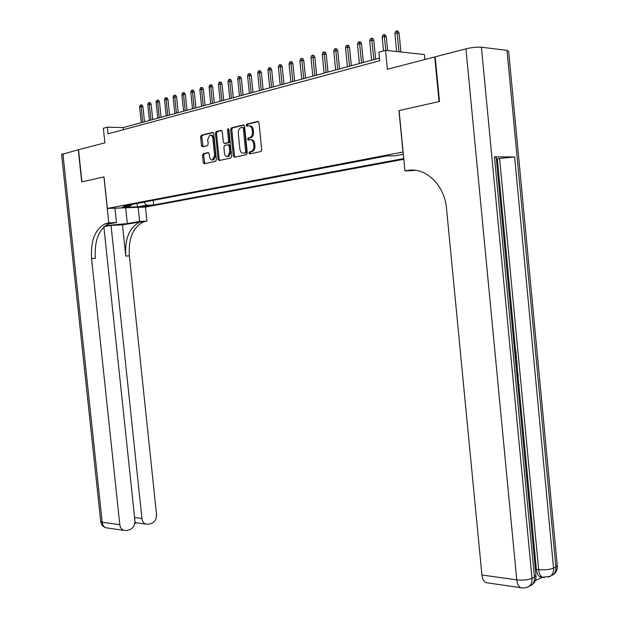 <?xml version="1.0" encoding="UTF-8"?>
<svg xmlns="http://www.w3.org/2000/svg" width="619" height="619" viewBox="0 0 619 619"><rect width="100%" height="100%" fill="white"/><g stroke="black" fill="none" stroke-linecap="round" stroke-linejoin="round"><path stroke-width="0.93" d="M248.993 153.04L249.821 153.93L260.932 151.523L261.729 149.821L258.982 122.694L257.783 121.44L246.788 124.117L246.176 125.34L247.004 126.206L248.412 125.866C250.44 125.672 251.701 127.003 252.196 129.866L252.42 132.11C252.537 134.88 251.678 136.706 249.867 137.588L248.142 138.006L247.585 139.198L248.412 140.072L249.821 139.747C251.848 139.585 253.109 140.923 253.612 143.786L253.836 146.03C253.952 148.769 253.109 150.572 251.314 151.454L249.542 151.864L248.993 153.04M250.927 139.77C252.947 139.608 254.208 140.954 254.703 143.801L254.927 146.045C255.043 148.777 254.2 150.587 252.405 151.462L250.633 151.872L250.084 153.048L250.432 153.798M258.44 121.587L247.84 124.171L247.275 125.371L247.569 126.067M249.573 125.881C251.569 125.742 252.807 127.081 253.287 129.889L253.519 132.133C253.628 134.903 252.776 136.729 250.958 137.611L249.233 138.022L248.683 139.213L249 139.94M149.434 205.965L142.076 206.444L149.434 205.965M203.303 153.682L202.506 155.323L203.249 162.518L204.34 163.741L215.59 161.319L216.402 159.663L213.733 133.658L212.627 132.443L201.345 135.197L200.61 136.838L201.5 145.542L202.591 146.757L207.435 145.627L208.177 143.987L207.729 139.639L209.725 135.228C211.373 134.95 212.41 136.01 212.843 138.424L214.6 155.524L212.642 159.88C210.971 160.174 209.918 159.098 209.477 156.653L209.183 153.822L208.085 152.599L203.303 153.682L204.394 153.69L203.597 155.323L204.889 163.625M402.992 152.019L398.953 110.6L439.057 101.586L434.747 56.948L387.362 69.282L385.513 50.34L378.89 52.166L379.733 60.732L108.031 133.82L107.327 127.166L103.358 128.265L104.89 142.834L78.52 149.705L81.932 181.862L104.031 176.895L107.366 208.448L403.131 152.019M233.363 155.98L234.508 157.234L246.416 154.665L247.283 152.955L244.567 126.191L243.391 124.945L231.452 127.862L230.663 129.557L233.363 155.98L234.454 155.988L235.034 157.118M230.779 158.038L219.211 160.53L218.097 159.3L215.427 133.247L216.186 131.584L221.153 130.369L222.283 131.584L223.366 142.223L224.496 143.453L227.869 142.672L228.635 141L227.498 129.874L228.04 128.69L228.883 129.533L231.622 156.359L230.779 158.038M434.747 56.948L435.196 56.994M403.843 159.292L145.527 207.063L107.366 208.448M153.218 200.363L153.698 204.966L403.774 158.565M153.698 204.966L146.587 205.214L137.704 206.87L122.02 207.435L130.864 205.763L123.49 206.019L387.208 155.856L394.651 155.895L403.348 154.247M424.866 59.517L424.386 54.526L385.513 50.34M379.47 58.085L123.243 127.576L107.327 127.166M123.46 129.665L123.243 127.576M231.908 127.854L231.97 128.427M130.864 205.763L131.746 204.448M143.794 202.158L146.587 205.214M137.704 206.87L136.853 203.481M244.033 125.092L232.543 127.893L231.761 129.588L234.454 155.988M245.085 152.831L245.689 151.632L243.306 128.172L242.486 127.297L240.799 127.715C238.996 128.59 238.153 130.408 238.261 133.17L239.893 149.125C240.373 151.949 241.619 153.288 243.607 153.148L246.238 152.816L246.78 151.64L245.689 151.632M242.749 127.305L244.397 128.195L246.78 151.64M246.176 152.831L244.698 153.156M221.764 130.516L217.277 131.607L216.518 133.271L219.18 159.3L219.753 160.414M225.262 143.469L228.96 142.687L229.726 141.024L228.589 129.897L227.498 129.874M228.751 129.069L228.589 129.897M224.496 153.257C224.945 155.733 226.036 156.816 227.753 156.514L229.765 152.088L229.146 145.976L228.009 144.738L224.635 145.519L223.877 147.175L224.496 153.257M227.676 156.537L228.844 156.514L230.856 152.096L229.765 152.088M228.326 144.745L229.1 144.753L230.237 145.991L230.856 152.096M208.642 152.731L204.394 153.69M212.596 159.895L213.733 159.88L215.683 155.524L214.6 155.524M210.878 135.228C212.495 135.004 213.516 136.079 213.934 138.447L215.683 155.524M213.23 132.59L202.436 135.221L201.693 136.861L203.109 146.633M394.899 33.565L395.618 31.321L396.903 30.95L397.94 31.082L399.077 33.132L397.212 32.9L394.899 33.565L396.647 51.539M396.903 30.95L399.054 51.803M399.077 33.132L400.919 52.004M514.575 350.764L515.797 350.725L516.501 358.169L515.294 358.331M535.28 580.715L542.414 577.303M514.629 156.94L553.556 568.126C549.571 569.666 544.604 570.161 538.669 569.604C539.11 573.473 540.333 576.026 542.329 577.256L540.039 576.947C538.043 575.716 536.82 573.171 536.371 569.302L538.669 569.604L499.587 158.479L514.629 156.94L494.442 156.847L496.167 157.303L535.907 574.935L534.452 577.171L494.442 156.847M496.322 158.859L497.336 158.866L515.581 350.733M516.292 358.215L516.509 360.475M517.097 366.672L517.763 373.652M517.948 375.632L518.637 382.844M519.055 387.254L536.371 569.302M515.503 360.498L516.726 360.467L517.159 365.953L516.285 368.731M439.49 101.493L399.093 110.569L404.981 170.945L407.287 170.542C425.392 166.743 444.651 184.864 446.539 208.704L481.922 575.005L516.749 579.848L465.945 48.824L435.18 56.832L439.49 101.493M413.152 170.155L407.287 170.542M404.981 170.945L415.604 170.364M465.945 48.824C471.848 47.431 477.001 46.905 481.412 47.23L507.007 50.356L508.656 51.431L557.208 564.954L555.885 567.019L507.007 50.356M488.159 582.936L485.667 582.58C483.617 581.326 482.363 578.804 481.922 575.005M497.336 158.866L499.587 158.479M515.828 358.316L515.256 352.358L514.737 352.474M514.598 350.981L515.797 350.725M515.526 360.73L516.726 360.467M516.13 367.044L516.393 364.243L516.184 362.107L515.666 362.223M516.432 366.015L516.029 366.022M516.393 364.243L515.859 364.258M516.71 373.187L517.987 373.752L518.149 375.431L517.035 376.569M516.904 375.222L517.391 374.758L516.85 374.611M517.391 374.758L516.865 374.758M518.064 387.424L518.451 385.134L517.848 385.134M518.451 385.134L517.631 382.852M517.476 381.211L519.14 385.033L518.227 389.127M61.614 154.487L78.296 149.759L81.708 181.909L103.953 176.91L108.805 222.91L105.377 223.707C95.094 229.045 90.498 240.683 91.581 258.61L119.807 524.672C120.179 527.442 121.386 529.315 123.421 530.305L126.702 530.506L129.68 529.655C133.278 528.146 135.019 525.074 134.896 520.432L103.876 226.91M105.292 225.687L127.321 223.56L139.623 221.447L146.912 221.099L143.446 221.881C133.046 227.088 128.35 238.4 129.348 255.817L156.514 514.35C156.646 518.908 154.967 521.925 151.485 523.388L148.614 524.216L145.535 524.045C143.507 523.086 142.308 521.221 141.937 518.451L111.025 225.401L104.24 226.569M114.941 208.177L116.457 222.546L107.977 224.024M116.457 222.546L108.805 222.91M107.66 223.598L111.273 222.964L109.176 223.529C98.885 228.852 94.281 240.451 95.349 258.332L91.581 258.61M122.477 224.836L139.84 222.051C129.448 227.274 124.759 238.617 125.765 256.088L122.477 224.836L111.025 225.401M138.145 207.334L139.623 221.447M145.45 207.063L146.912 221.099M134.919 522.157L136.358 522.947L134.749 523.395M382.171 37.225L382.882 35.004L384.144 34.641L385.18 34.765L386.31 36.8L384.445 36.575L382.171 37.225L383.509 50.897M384.144 34.641L385.792 50.371M386.31 36.8L387.656 50.572M369.705 40.808L370.41 38.61L371.648 38.254L372.684 38.378L373.799 40.39L371.934 40.173L369.705 40.808L371.609 60.221M371.648 38.254L373.837 59.617M373.799 40.39L375.64 59.13M357.488 44.328L358.184 42.146L359.399 41.798L360.436 41.914L361.542 43.903L359.67 43.694L357.488 44.328L359.384 63.533M359.399 41.798L361.566 62.945M361.542 43.903L363.368 62.457M345.518 47.771L346.207 45.613L347.391 45.272L348.435 45.38L349.534 47.354L347.654 47.152L345.518 47.771L347.398 66.79M347.391 45.272L349.542 66.21M349.534 47.354L351.344 65.715M333.78 51.145L334.461 49.009L335.63 48.677L336.666 48.785L337.757 50.735L333.78 51.145L335.645 69.97M335.63 48.677L337.75 69.405M337.757 50.735L339.552 68.91M322.275 54.449L322.948 52.344L324.085 52.011L325.13 52.112L326.205 54.046L322.275 54.449L324.132 73.096M324.085 52.011L326.182 72.539M326.205 54.046L328 72.052M310.986 57.699L311.651 55.609L312.773 55.284L313.818 55.385L314.885 57.296L310.986 57.699L312.827 76.16M312.773 55.284L314.847 75.611M314.885 57.296L316.665 75.123M299.921 60.879L300.579 58.813L301.677 58.495L302.722 58.588L303.774 60.484L299.921 60.879L301.747 79.17M301.677 58.495L303.728 78.628M303.774 60.484L305.538 78.141M289.058 64.005L289.707 61.954L290.791 61.645L291.835 61.738L292.88 63.61L289.058 64.005L290.876 82.118M290.791 61.645L292.818 81.592M292.88 63.61L294.636 81.097M278.403 67.069L279.045 65.041L280.105 64.732L281.15 64.817L282.187 66.682L278.403 67.069L280.206 85.012M280.105 64.732L282.117 84.494M282.187 66.682L283.928 83.998M267.942 70.079L268.584 68.067L269.621 67.765L270.665 67.85L271.695 69.692L267.942 70.079L269.737 87.844M269.621 67.765L271.609 87.341M271.695 69.692L273.428 86.846M257.682 73.027L258.316 71.038L259.33 70.744L260.375 70.821L261.396 72.647L257.682 73.027L259.462 90.637M259.33 70.744L261.295 90.134M261.396 72.647L263.114 89.647M247.6 75.928L248.227 73.955L249.233 73.661L250.277 73.738L251.283 75.549L247.6 75.928L249.372 93.368M249.233 73.661L251.175 92.881M251.283 75.549L252.993 92.386M237.711 78.775L238.33 76.818L239.313 76.532L240.358 76.609L241.356 78.396L237.711 78.775L239.468 96.061M239.313 76.532L241.24 95.574M241.356 78.396L243.05 95.086M227.993 81.569L228.604 79.627L229.572 79.348L230.616 79.418L231.607 81.197L227.993 81.569L229.742 98.7M229.572 79.348L231.475 98.228M231.607 81.197L233.293 97.732M218.445 84.316L219.056 82.389L220 82.118L221.045 82.188L222.028 83.944L218.445 84.316L220.178 101.284M220 82.118L221.888 100.827M222.028 83.944L223.699 100.332M209.067 87.008L209.671 85.105L210.599 84.834L211.644 84.904L212.619 86.645L209.067 87.008L210.793 103.837M210.599 84.834L212.472 103.381M212.619 86.645L214.282 102.886M199.86 89.662L200.455 87.766L201.368 87.503L202.405 87.565L203.372 89.298L199.86 89.662L201.57 106.336M201.368 87.503L203.218 105.888M203.372 89.298L205.028 105.4M190.799 92.262L191.395 90.389L192.292 90.126L193.329 90.188L194.289 91.906L190.799 92.262L192.509 108.797M192.292 90.126L194.126 108.356M194.289 91.906L195.937 107.861M181.909 94.823L182.489 92.966L183.371 92.711L184.408 92.765L185.36 94.467L181.909 94.823L183.595 111.211M183.371 92.711L185.189 110.778M185.36 94.467L186.992 110.29M173.158 97.338L173.738 95.496L174.604 95.249L175.641 95.303L176.585 96.982L173.158 97.338L174.837 113.587M174.604 95.249L176.407 113.161M176.585 96.982L178.21 112.673M164.561 99.806L165.134 97.988L165.985 97.74L167.022 97.794L167.958 99.458L164.561 99.806L166.232 115.915M165.985 97.74L167.772 115.505M167.958 99.458L169.567 115.01M156.104 102.243L156.677 100.433L157.512 100.193L158.549 100.239L159.478 101.895L156.104 102.243L157.768 118.214M157.512 100.193L159.276 117.803M159.478 101.895L161.079 117.316M147.786 104.634L148.351 102.839L149.179 102.599L150.208 102.646L151.129 104.286L147.786 104.634L149.442 120.473M149.179 102.599L150.928 120.071M151.129 104.286L152.723 119.583M139.608 106.986L140.173 105.207L140.985 104.967L142.014 105.013L142.927 106.646L139.608 106.986L141.248 122.694M140.985 104.967L142.718 122.299M142.927 106.646L144.506 121.811M252.111 151.547L251.02 151.531M254.927 146.045L253.836 146.03M254.703 143.801L253.612 143.786M249.295 138.006L248.196 137.983M250.703 137.681L249.612 137.658M253.519 132.133L252.42 132.11M253.287 129.889L252.196 129.866M247.886 124.156L246.788 124.117M258.185 121.456L257.783 121.44M250.695 151.848L249.604 151.841M231.761 129.588L230.663 129.557M232.605 127.878L231.514 127.847M243.778 124.961L243.391 124.945M244.397 128.195L243.306 128.172M219.18 159.3L218.097 159.3M216.518 133.271L215.427 133.247M217.331 131.592L216.24 131.561M225.587 143.469L224.496 143.453M228.891 142.71L227.8 142.695M229.726 141.024L228.635 141M230.237 145.991L229.146 145.976M213.934 138.447L212.843 138.424M202.591 145.558L201.5 145.542M201.693 136.861L200.61 136.838M202.49 135.205L201.399 135.182M204.34 162.518L203.249 162.518M203.597 155.323L202.506 155.323M481.412 47.23L532.007 578.332L534.452 577.171C534.708 581.017 533.547 583.81 530.963 585.566C534.491 583.415 536.178 580.204 536.023 575.933M540.039 576.947L542.329 577.256L550.074 576.366C552.643 574.625 553.804 571.879 553.556 568.126L555.885 567.019C556.125 570.764 554.972 573.511 552.403 575.244C555.831 573.148 557.471 570.029 557.324 565.898M542.329 577.256L544.449 577.604M551.142 575.856L548.295 577.14M485.667 582.58L522.258 587.949L525.221 587.888L528.51 586.75C531.102 584.986 532.263 582.185 532.007 578.332C527.845 579.957 522.761 580.46 516.749 579.848C517.198 583.74 518.443 586.325 520.478 587.601L522.746 587.996M529.686 586.185L526.746 587.516M111.273 222.964L107.466 223.149M141.952 221.501L145.558 221.331M125.765 256.088L129.348 255.817M62.921 153.767L102.181 522.227L119.807 524.672M134.586 517.499L141.937 518.451M108.255 528.123L105.772 527.759C103.744 526.784 102.545 524.943 102.181 522.227L100.727 521.446M125.665 207.783L127.321 223.56M252.405 151.462L251.314 151.454M249.233 138.022L248.142 138.006M250.958 137.611L249.867 137.588M247.84 124.171L246.741 124.133M250.633 151.872L249.542 151.864M232.543 127.893L231.452 127.862M246.238 152.816L245.147 152.808M217.277 131.607L216.186 131.584M228.96 142.687L227.869 142.672M228.844 156.514L227.753 156.514M213.733 159.88L212.642 159.88M202.436 135.221L201.345 135.197M204.316 153.705L203.233 153.698M139.84 222.051L143.446 221.881M109.176 223.529L105.377 223.707M135.538 522.699L145.535 524.045M61.598 154.34L100.75 521.678C101.268 524.672 102.94 526.699 105.772 527.759L123.421 530.305"/></g></svg>
